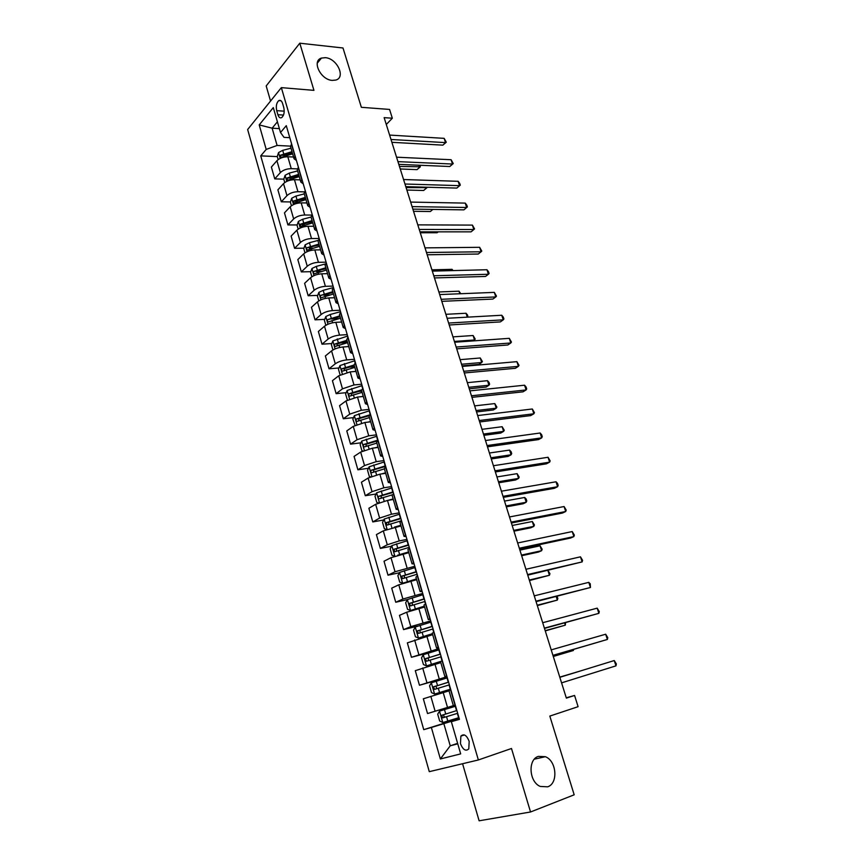 <?xml version="1.0" encoding="UTF-8"?>
<svg xmlns="http://www.w3.org/2000/svg" width="864" height="864" viewBox="0 0 864 864"><rect width="100%" height="100%" fill="white"/><g stroke="black" fill="none" stroke-linecap="round" stroke-linejoin="round"><path stroke-width="1.3" d="M538.391 756.378L545.346 756.702C556.6 760.784 558.479 783.41 547.679 786.823L540.281 786.445C528.995 781.963 527.71 759.37 538.391 756.378M325.35 57.683C337.057 58.342 346.032 77.479 335.804 80.06L332.273 80.395C320.674 79.931 311.461 60.826 321.462 58.072L325.35 57.683M469.184 741.366C466.657 735.188 463.892 733.439 460.89 736.096L460.458 743.645C462.974 749.833 465.75 751.583 468.785 748.904L469.184 741.366M462.575 763.722L479.12 820.8L530.539 811.987L574.182 794.804L549.817 716.094L578.102 706.676L574.571 695.466L566.255 697.788M247.644 129.524L429.278 771.66L478.364 759.964L281.34 87.631L247.644 129.524M281.34 87.631L313.945 90.364L299.786 43.2L266.188 85.957L270.562 101.034M299.786 43.2L342.997 47.984L361.357 107.309L389.567 109.436L392.332 118.217L384.134 117.634L566.363 698.123L574.571 695.466M276.707 110.646L277.895 114.707C278.813 117.45 280.109 118.4 281.772 117.558C284.018 115.387 284.688 112.05 283.792 107.557L282.593 103.475C281.675 100.764 280.4 99.814 278.759 100.624C276.491 102.794 275.81 106.132 276.707 110.646L284.234 111.175M277.409 121.824L272.128 128.185L277.106 145.454L266.209 149.418L260.744 155.876L423.749 729.659L459.194 718.492M266.209 149.418L259.211 124.913L273.294 107.611L280.508 132.505L284.018 137.365L289.796 137.678M459.346 719.032L451.343 721.688L459.443 719.356L286.286 125.68L280.508 132.505M451.343 721.688L460.674 753.894L440.359 758.97L431.363 727.466L423.749 729.659M530.539 811.987L511.488 748.494L478.364 759.964M386.284 124.492L392.332 118.217M279.385 128.617L272.128 128.185L259.211 124.913M457.618 743.353L450.23 745.805L457.758 743.828M290.466 146.124L277.106 145.454M293.555 157.01L287.809 156.762C283.241 156.827 279.601 158.144 276.923 160.704L271.382 167.065L274.763 178.88L283.792 179.161L284.764 182.542M297.324 168.88L291.265 168.653C286.686 168.75 283.046 170.068 280.346 172.595L274.763 178.88M300.208 179.874L294.462 179.69C289.883 179.82 286.232 181.127 283.511 183.632L277.895 189.842L281.308 201.787L290.434 201.949M304.398 191.862L297.95 191.711C293.36 191.862 289.699 193.18 286.967 195.653L281.308 201.787M306.936 202.964L301.19 202.867C296.59 203.04 292.918 204.358 290.174 206.798L284.472 212.857L287.917 224.921L297.14 224.953M311.72 215.071L304.711 215.006C300.11 215.212 296.428 216.518 293.663 218.938L287.917 224.921M313.729 226.292L307.973 226.271C303.372 226.498 299.678 227.815 296.892 230.202L291.114 236.11L294.592 248.292L303.923 248.206M319.205 238.507L311.526 238.54C306.925 238.799 303.221 240.106 300.424 242.471L294.592 248.292M320.598 249.858L314.831 249.923C310.219 250.204 306.504 251.51 303.685 253.843L297.832 259.589L301.342 271.901L310.781 271.674M326.106 262.17L318.427 262.31C313.816 262.624 310.09 263.93 307.249 266.231L301.342 271.901M327.499 273.661L321.764 273.812C317.142 274.147 313.405 275.454 310.554 277.733L304.603 283.316L308.156 295.747L317.704 295.391M333.072 286.081L325.393 286.33C320.771 286.697 317.023 288.004 314.15 290.25L308.156 295.747M334.53 297.724L328.763 297.95C324.13 298.339 320.371 299.646 317.488 301.86L311.45 307.282L315.047 319.842L324.713 319.345M340.124 310.23L332.424 310.597C327.802 311.018 324.032 312.325 321.116 314.507L315.047 319.842M341.615 322.024L335.837 322.337C331.193 322.79 327.424 324.097 324.497 326.246L318.373 331.495L322.002 344.196L331.798 343.537M347.242 334.638L339.541 335.124C334.897 335.599 331.106 336.906 328.169 339.023L322.002 344.196M348.764 346.583L342.976 346.982C338.342 347.49 334.541 348.797 331.571 350.892L325.361 355.968L329.033 368.788L338.958 367.978M354.434 359.305L346.723 359.899C342.079 360.439 338.267 361.746 335.286 363.798L329.033 368.788M355.99 371.39L350.201 371.887L338.731 375.786L332.424 380.689L336.128 393.649L346.205 392.666M361.703 384.221L353.992 384.934L342.479 388.832L336.128 393.649M363.29 396.468L357.502 397.051L345.956 400.95L339.563 405.67L343.31 418.759L353.538 417.614M369.047 409.406L361.325 410.249L349.747 414.137L343.31 418.759M370.678 421.816L364.878 422.485L353.268 426.373L346.777 430.909L350.557 444.139L360.947 442.811M376.466 434.862L368.744 435.823L357.091 439.7L350.557 444.139M378.14 447.422L372.33 448.2L360.655 452.077L354.067 456.419L357.89 469.8L368.453 468.266M383.972 460.577L376.24 461.668L364.522 465.545L357.89 469.8M385.679 473.31L379.868 474.174L368.118 478.051L361.433 482.209L365.299 495.72L376.056 493.992M391.554 486.583L383.821 487.804L372.028 491.67L365.299 495.72M393.293 499.478L387.482 500.44L375.656 504.306L368.885 508.27L372.784 521.932L383.735 519.977M399.222 512.86L391.478 514.21L379.62 518.076L372.784 521.932M401.004 525.928L383.292 530.852L376.412 534.6L380.354 548.413L391.522 546.232M406.966 539.417L399.222 540.918L387.288 544.763L380.354 548.413M408.791 552.668L390.992 557.68L384.016 561.233L388.001 575.186L399.406 572.767M414.796 566.276L395.042 571.752L388.001 575.186M416.664 579.69L398.79 584.809L391.705 588.146L395.734 602.251L407.398 599.573M422.712 593.428L402.883 599.033L395.734 602.251M424.613 607.025L406.674 612.23L399.481 615.352L403.553 629.618L417.82 626.076M430.726 620.87L410.81 626.616L403.553 629.618M432.67 634.651L407.344 642.859L411.458 657.288L436.957 650.473M438.815 648.626L411.458 657.288M440.802 662.591L415.292 670.669L419.461 685.26L447.185 677.322M447.001 676.685L419.461 685.26M449.032 690.833L423.328 698.792L427.54 713.545L455.285 705.067L427.54 713.545M459.281 718.794L443.848 723.665L450.23 745.805L440.359 758.97M291.589 143.856L290.542 146.686L294.052 158.738L296.46 160.531M260.744 155.876L277.301 156.6M358.69 391.457L361.746 391.165M349.369 367.124L354.618 366.692M340.438 342.965L347.566 342.479M331.83 318.967L339.034 318.6M323.676 295.164L329.983 294.926M316.213 271.555L321.257 271.436M309.15 248.152L312.811 248.119M302.26 224.975L304.603 224.986M295.51 202.036L296.741 202.057M295.121 155.952L294.052 158.738M298.393 167.184L297.313 169.927L300.856 182.11L303.242 183.805M301.957 179.399L300.856 182.11M305.273 190.739L304.15 193.406L307.735 205.708L310.1 207.328M308.869 203.094L307.735 205.708M312.217 214.553L311.062 217.134L314.68 229.565L317.034 231.077M315.857 227.027L314.68 229.565M319.226 238.615L318.038 241.099L321.7 253.66L324.032 255.085M322.909 251.219L321.7 253.66M326.322 262.926L325.102 265.324L328.795 278.014L331.106 279.342M330.037 275.659L328.795 278.014M333.482 287.485L332.23 289.796L335.966 302.627L338.256 303.847M337.241 300.37L335.966 302.627M340.729 312.314L339.433 314.539L343.202 327.499L345.481 328.622M344.52 325.328L343.202 327.499M348.052 337.414L346.712 339.53L350.525 352.642L352.782 353.646M351.886 350.568L350.525 352.642M355.45 362.772L354.067 364.802L357.934 378.043L360.158 378.95M359.327 376.078L357.934 378.043M362.923 388.411L361.508 390.334L365.407 403.726L367.621 404.525M366.844 401.857L365.407 403.726M370.483 414.331L369.025 416.156L372.967 429.689L375.16 430.369M374.447 427.918L372.967 429.689M378.119 440.532L376.628 442.249L380.614 455.933L382.784 456.494M382.126 454.27L380.614 455.933M385.852 467.014L384.307 468.623L388.336 482.458L390.485 482.911M389.902 480.902L388.336 482.458M393.66 493.798L392.083 495.299L396.155 509.285L398.272 509.609M397.753 507.838L396.155 509.285M401.555 520.873L399.935 522.256L404.05 536.404L406.145 536.609M405.702 535.075L404.05 536.404M409.536 548.251L407.873 549.526L412.031 563.825L414.104 563.9M413.726 562.604L412.031 563.825M417.614 575.932L415.897 577.098L420.109 591.548L422.161 591.505M421.848 590.458L420.109 591.548M425.779 603.936L424.019 604.973L428.285 619.596L430.294 619.412M430.067 618.624L428.285 619.596M434.041 632.254L432.238 633.161L436.536 647.957L438.534 647.644M438.372 647.104L436.536 647.957M442.39 660.895L426.535 665.885L440.996 661.424M446.774 675.907L444.895 676.631L446.861 676.188M450.846 689.861L448.934 690.52L453.341 705.65L455.274 705.056L453.341 705.65M431.363 727.466L443.848 723.665M391.878 142.312L442.865 145.141L445.532 142.614L390.992 139.493M444.15 138.348L446.288 142.204L445.532 142.614L444.15 138.348L389.61 135.086M446.288 142.204L442.865 145.141M278.154 159.592L277.258 156.481L278.575 152.561L282.701 150.347L290.995 148.219M400.248 168.977L417.053 169.636L419.569 167.249L418.921 165.208M291.989 151.654L280.476 155.207L280.919 157.486L292.626 153.824M280.476 155.207L283.036 155.326L292.334 152.842M399.449 166.428L420.358 166.795L417.053 169.636M419.872 165.251L420.358 166.795M398.801 164.365L449.809 166.514L452.509 164.03L397.948 161.644M451.116 159.732L453.254 163.577L452.509 164.03L451.116 159.732L396.554 157.194M453.254 163.577L449.809 166.514M405.799 186.635L456.818 188.082L459.562 185.652L404.978 184.021M458.147 181.31L459.724 183.406L460.285 185.144L459.562 185.652L458.147 181.31L403.564 179.528M460.285 185.144L456.818 188.082M412.852 209.131L463.903 209.855L466.668 207.49L412.074 206.626M465.242 203.105L466.819 205.168L467.381 206.917L466.668 207.49L465.242 203.105L410.648 202.09M467.381 206.917L463.903 209.855M283.792 179.172L285.12 175.273L289.278 173.092L297.605 170.932M406.868 190.048L423.673 190.48L426.222 188.147L425.92 187.207M298.62 174.409L287.042 177.984L287.518 180.263L299.257 176.602M287.042 177.984L289.613 178.06L298.955 175.554M406.091 187.596L427 187.65L423.673 190.48M291.438 205.74L290.38 202.09L291.74 198.223L295.92 196.074L304.29 193.882M413.543 211.302L430.358 211.518L432.734 209.412M305.316 197.392L293.674 200.977L294.192 203.278L305.953 199.606M293.674 200.977L296.244 201.02L305.629 198.493M432.886 209.412L430.358 211.518M298.177 229.165L297.043 225.234L298.415 221.4L302.638 219.272L311.04 217.058M420.271 232.762L437.098 232.751L438.167 231.844M312.077 220.601L300.38 224.208L300.92 226.508L312.725 222.847M300.38 224.208L302.951 224.219L312.379 221.659M438.188 231.844L437.098 232.751M419.99 231.844L471.042 231.844L473.85 229.532L419.234 229.446M472.403 225.104L474.552 228.895L473.85 229.532L472.403 225.104L417.798 224.867M304.981 252.828L303.772 248.616L305.165 244.814L309.42 242.719L318.017 240.43M318.902 244.058L307.152 247.676C306.331 249.091 306.526 249.858 307.724 249.988L319.561 246.316M307.152 247.676L319.194 245.063M427.183 254.772L478.256 254.038L481.097 251.78L426.47 252.493M479.639 247.309L481.788 251.089L481.097 251.78L479.639 247.309L425.012 247.871M434.462 277.938L485.536 276.448L488.419 274.255L433.782 275.778M486.95 269.741L488.506 271.706L489.089 273.499L488.419 274.255L486.95 269.741L432.313 271.102M441.806 301.342L492.89 299.074L495.806 296.935L441.158 299.3M494.327 292.378L496.465 296.125L495.806 296.935L494.327 292.378L439.679 294.57M449.226 324.983L500.321 321.916L503.269 319.842L448.621 323.05M501.768 315.252L503.312 317.142L503.906 318.978L503.269 319.842L501.768 315.252L447.12 318.276M456.721 348.851L507.816 344.995L510.808 342.986L456.149 347.047M509.296 338.332L511.434 342.047L510.808 342.986L509.296 338.332L454.637 342.23M311.861 276.739L310.565 272.236L311.99 268.477L316.267 266.393L325.393 263.952M325.804 267.743L313.988 271.382C313.168 272.819 313.362 273.586 314.593 273.704L326.473 270.032M313.988 271.382L326.084 268.704M452.455 270.605L452.056 269.341L431.914 269.827M452.056 269.341L453.082 270.583M318.816 300.899L317.434 296.104L318.87 292.367L323.19 290.326L333.396 287.572M332.77 291.676L320.9 295.337C320.058 296.784 320.274 297.562 321.538 297.67L333.45 293.987M320.9 295.337L333.04 292.594M459.832 293.76L459.011 291.19L438.858 291.967M459.011 291.19L460.782 293.728M340.999 322.056L341.572 321.894M325.836 325.307L324.367 320.209L325.836 316.516L330.188 314.496L340.546 311.688M339.822 315.868L327.877 319.54C327.035 321.008 327.262 321.786 328.558 321.872L340.502 318.2M327.877 319.54L340.07 316.732M467.284 317.164L466.031 313.254L445.878 314.312M466.031 313.254L467.586 315.079L467.921 317.131M347.792 346.648L348.71 346.399M332.932 349.974L331.376 344.574L332.867 340.913L347.652 336.074M346.939 340.297L334.908 344.002C334.087 345.47 334.314 346.248 335.621 346.345L347.62 342.652M336.874 345.751L337.478 343.829L347.177 341.118M334.908 344.002L337.522 343.818L334.94 343.991M454.388 341.42L474.541 339.995L473.116 335.513L452.963 336.874M473.245 340.902L475.232 339.098L473.116 335.513M354.607 371.509L355.925 371.153M340.103 374.9L338.461 369.187L339.973 365.558L354.845 360.72M462.056 365.861L478.904 364.392L481.712 362.513L480.276 357.988L460.112 359.662M354.121 364.986L342.014 368.723C341.204 370.192 341.453 370.98 342.749 371.077L354.823 367.373M344.034 370.483L344.574 368.518L354.348 365.753M461.549 364.241L481.712 362.513L482.393 361.552L480.276 357.988M464.292 372.967L515.387 368.291L518.422 366.347L463.763 371.293M516.888 361.66L519.026 365.342L518.422 366.347L516.888 361.66L462.229 366.422M361.422 396.662L363.204 396.166M347.382 400.064L345.611 394.049L347.144 390.474L362.102 385.614M469.26 388.789L486.097 387.072L488.948 385.247L487.501 380.678L467.327 382.655M361.53 389.902L349.186 393.714C348.408 395.172 348.667 395.96 349.963 396.068L362.092 392.342M351.27 395.485L351.734 393.466L361.595 390.647M468.785 387.288L488.948 385.247L489.607 384.232L489.035 382.406L487.501 380.678M471.938 397.343L523.033 391.824L526.1 389.945L471.452 395.788M524.556 385.204L526.079 386.986L526.694 388.876L526.1 389.945L524.556 385.204L469.908 390.863M368.226 422.096L370.57 421.438M355.061 425.347L352.847 419.18L354.402 415.638L369.446 410.789M476.528 411.944L493.376 409.957L496.249 408.197L494.791 403.585L474.617 405.886M369.781 414.85L356.432 418.954C355.687 420.412 355.957 421.211 357.242 421.33L369.446 417.582M358.582 420.736L359.132 418.597L369.047 415.768M476.086 410.551L496.249 408.197L496.897 407.117L494.791 403.585M479.66 421.956L530.755 415.584L533.866 413.77L479.218 420.53M532.31 408.985L534.438 412.636L533.866 413.77L532.31 408.985L477.662 415.562M374.987 447.844L378.011 446.99M362.826 450.922L361.919 450.716L360.148 444.582L361.735 441.072L376.866 436.212M483.862 435.326L500.71 433.069L503.626 431.374L502.146 426.719L481.982 429.332M378 440.1L363.766 444.474C363.031 445.932 363.323 446.72 364.608 446.85L376.877 443.081M365.98 446.267L366.304 444.139L377.633 440.867M483.462 434.052L503.626 431.374L504.263 430.229L502.146 426.719M487.469 446.828L538.553 439.582L541.706 437.843L487.069 445.543M540.13 433.004L541.631 434.711L542.257 436.644L541.706 437.843L540.13 433.004L485.492 440.521M381.65 473.915L385.528 472.802M370.667 476.788L369.317 476.453L367.535 470.254L369.144 466.787L384.361 461.916M491.27 458.935L508.118 456.408L511.078 454.777L509.587 450.079L489.413 453.017M385.506 465.847L371.174 470.264C370.472 471.712 370.764 472.511 372.049 472.651L384.383 468.86M373.464 472.068L373.928 469.778L385.668 466.398M490.914 457.78L511.078 454.777L511.693 453.568L511.099 451.688L509.587 450.079M495.364 471.949L546.437 463.828L549.623 462.154L494.996 470.804M548.035 457.272L550.163 460.879L549.623 462.154L548.035 457.272L493.409 465.728M392.429 499.619L393.271 499.381M388.174 500.332L393.131 498.906M378.583 502.945L376.801 502.459L374.998 496.195L376.639 492.772L391.943 487.901M498.755 482.782L515.603 479.974L518.594 478.397L517.093 473.656L496.93 476.939M393.098 491.875L378.659 496.325C377.978 497.772 378.281 498.571 379.577 498.722L392.234 494.845M381.035 498.139L381.445 495.785L393.239 492.361M498.431 481.745L518.594 478.397L519.199 477.133L517.093 473.656M503.334 497.351L554.396 488.311L557.626 486.713L503.021 496.336M556.016 481.777L557.507 483.397L558.144 485.374L557.626 486.713L556.016 481.777L501.401 491.206M398.704 526.349L400.928 525.701M394.34 527.159L400.81 525.28M386.575 529.416L384.361 528.746L382.536 522.418L384.21 519.037L399.6 514.156M400.766 518.173L386.23 522.666L387.18 525.074L401.512 520.711M506.315 506.855L523.163 503.766L526.198 502.265L524.664 497.47L504.511 501.088M388.692 524.491L388.735 522.212L400.896 518.605M506.034 505.948L526.198 502.265L526.77 500.926L526.165 499.014L524.664 497.47M511.391 523.001L562.432 513.054L565.704 511.52L511.11 522.137M564.084 506.542L566.212 510.106L565.704 511.52L564.084 506.542L509.49 516.953M519.523 548.932L570.553 538.034L573.869 536.587L519.296 548.219M572.238 531.554L574.355 535.097L573.869 536.587L572.238 531.554L517.655 542.981M527.753 575.143L582.12 561.913L527.569 574.571M580.468 556.826L582.584 560.347L582.12 561.913L580.468 556.826L525.917 569.279M536.069 601.625L590.458 587.488L535.939 601.204M588.784 582.358L590.231 583.794L590.458 587.488L588.784 582.358L534.254 595.858M397.634 555.196L408.575 551.945M404.546 553.522L408.683 552.301M394.632 556.178L392.008 555.314L390.172 548.921L391.856 545.584L407.344 540.702M408.521 544.763L393.876 549.299L394.859 551.718L409.277 547.322M513.95 531.176L530.788 527.785L533.866 526.36L532.321 521.521L512.168 525.485M396.446 551.124L396.382 548.802L408.629 545.13M513.702 530.399L533.866 526.36L534.427 524.945L532.321 521.521M415.163 567.529L399.589 572.422L397.872 575.705L399.74 582.185L402.71 583.232L416.426 578.902M409.277 581.332L416.513 579.204M416.362 571.633L401.62 576.212L402.635 578.653L417.118 574.236M521.662 555.736L538.499 552.053L541.609 550.692L540.054 545.81L519.901 550.13M404.287 578.048L404.482 575.489L416.459 571.946M521.456 555.088L541.609 550.692L542.16 549.212L540.054 545.81M423.079 594.659L407.419 599.551L405.67 602.791L407.549 609.336L410.562 610.481L424.364 606.161M410.562 610.481L424.44 606.388M424.289 598.806L409.439 603.428L410.486 605.88L425.056 601.43M529.448 580.543L549.428 575.273L547.895 570.456M412.236 605.264L412.333 602.64L424.364 599.054M529.286 580.025L549.428 575.273L549.958 573.718L547.97 570.445M431.071 622.08L415.325 626.972L413.543 630.169L415.444 636.79L418.511 638.032L432.389 633.712M418.511 638.032L432.443 633.884M432.302 626.281L417.344 630.947L418.424 633.398L433.069 628.927M537.311 605.599L557.334 600.091L556.2 596.56M420.282 632.783L419.828 630.32L432.356 626.465M537.192 605.221L557.334 600.091L557.842 598.471L557.064 596.344M544.471 628.398L598.871 613.343L544.385 628.128M597.186 608.148L599.292 611.615L598.871 613.343L597.186 608.148L542.689 622.728M423.263 654.793L426.46 665.852L423.436 664.546L421.513 657.86L423.317 654.707L439.16 649.814M440.402 654.059L425.336 658.768L426.46 661.23L441.18 656.737M545.26 630.904L565.315 625.169L564.602 622.933M428.458 660.582L428.285 657.85L440.435 654.178M545.184 630.666L565.315 625.169L565.553 622.674M552.971 655.463L607.381 639.457L552.928 655.344M605.675 634.219L607.781 637.654L607.381 639.457L605.675 634.219L551.221 649.879M447.336 677.851L431.395 682.754L429.559 685.843L431.503 692.615L434.657 694.051L450.641 689.148M434.657 694.051L450.652 689.191M448.589 682.139L433.426 686.891L434.581 689.375L449.388 684.85M553.284 656.478L573.372 650.495L573.08 649.588M436.784 688.684L435.899 686.178L448.61 682.193M553.252 656.381L573.372 650.495L573.664 649.415M615.978 665.852L616.356 663.973L614.25 660.55L559.829 677.311L614.25 660.55L615.978 665.852L561.568 682.862M439.571 711.104L455.609 706.201L439.571 711.104L437.702 714.15L439.668 720.986L442.865 722.542L458.946 717.628M457.358 713.383L445.392 717.023C443.858 716.904 443.426 716.083 444.074 714.571L441.601 715.338L442.789 717.833L457.358 713.383L458.622 717.736M579.938 671.112L559.764 677.117M456.872 710.543L441.601 715.338M580.046 671.08L559.775 677.138M291.265 168.653L287.809 156.762M297.95 191.711L294.462 179.69M304.711 215.006L301.19 202.867M311.526 238.54L307.973 226.271M318.427 262.31L314.831 249.923M325.393 286.33L321.764 273.812M332.424 310.597L328.763 297.95M339.541 335.124L335.837 322.337M346.723 359.899L342.976 346.982M353.992 384.934L350.201 371.887M361.325 410.249L357.502 397.051M368.744 435.823L364.878 422.485M376.24 461.668L372.33 448.2M383.821 487.804L379.868 474.174M391.478 514.21L387.482 500.44M399.222 540.918L395.183 526.997M407.052 567.907L402.97 553.835M414.968 595.199L410.843 580.964M422.971 622.793L418.792 608.407M431.06 650.689L426.838 636.142M439.236 678.899L434.97 664.189M447.509 707.432L443.2 692.561M280.346 172.595L276.923 160.704M294.948 156.157L291.416 144.061M301.784 179.593L298.22 167.378M286.967 195.653L283.511 183.632M308.686 203.278L305.089 190.933M293.663 218.938L290.174 206.798M315.662 227.221L312.034 214.736M300.424 242.471L296.892 230.202M322.715 251.402L319.043 238.788M307.249 266.231L303.685 253.843M329.843 275.843L326.128 263.099M314.15 290.25L310.554 277.733M337.046 300.532L333.299 287.658M321.116 314.507L317.488 301.86M344.326 325.501L340.535 312.487M328.169 339.023L324.497 326.246M351.68 350.73L347.846 337.576M335.286 363.798L331.571 350.892M359.122 376.229L355.244 362.934M342.479 388.832L338.731 375.786M366.638 401.998L362.718 388.562M349.747 414.137L345.956 400.95M374.242 428.058L370.278 414.472M357.091 439.7L353.268 426.373M381.92 454.399L377.914 440.672M364.522 465.545L360.655 452.077M389.686 481.032L385.636 467.143M372.028 491.67L368.118 478.051M397.537 507.956L393.444 493.916M379.62 518.076L375.656 504.306M405.475 535.183L401.339 520.992M387.288 544.763L383.292 530.852M413.5 562.712L409.32 548.359M395.042 571.752L390.992 557.68M421.621 590.555L417.388 576.04M402.883 599.033L398.79 584.809M429.829 618.71L425.552 604.033M410.81 626.616L406.674 612.23M438.134 647.19L433.804 632.34M418.824 654.502L414.644 639.965M446.537 675.994L442.163 660.971M426.924 682.7L422.701 668.002M455.036 705.132L450.608 689.936M435.121 711.223L430.844 696.352M283.511 115.085L277.895 114.707M278.543 152.658L280.195 158.393M284.321 155.974L284.623 156.989M282.701 150.347L283.694 153.792M285.088 175.37L286.816 181.364M290.92 178.772L291.265 179.96M289.278 173.092L290.282 176.569M291.708 198.32L293.501 204.574M297.583 201.798L297.972 203.159M295.92 196.074L296.946 199.584M298.382 221.497L300.262 228.01M304.312 225.061L304.754 226.595M302.638 219.272L303.664 222.826M305.132 244.912L307.087 251.694M311.116 248.562L311.602 250.279M309.42 242.719L310.457 246.305M311.947 268.564L313.988 275.627M317.984 272.311L318.524 274.201M316.267 266.393L317.315 270.022M318.838 292.464L320.954 299.797M324.918 296.298L325.523 298.372M323.19 290.326L324.248 293.987M325.793 316.613L327.996 324.227M340.243 311.764L340.47 312.541M331.927 320.533L332.586 322.79M330.188 314.496L331.258 318.19M332.824 340.999L335.102 348.916M347.36 336.15L347.782 337.63M339.012 345.017L339.725 347.468M337.252 338.915L338.332 342.652M339.93 365.656L342.295 373.853M354.542 360.796L355.18 362.977M346.172 369.76L346.939 372.406M344.39 363.604L345.481 367.373M344.65 368.485L342.068 368.701M347.112 390.56L349.564 399.071M361.811 385.7L362.653 388.616M353.408 394.762L354.229 397.613M351.605 388.541L352.706 392.353M351.853 393.412L349.261 393.66M354.37 415.724L356.908 424.548M369.144 410.864L370.213 414.526M360.709 420.034L361.595 423.079M358.895 413.737L360.007 417.593M359.132 418.597L356.54 418.889M361.692 441.169L364.327 450.295M376.564 436.298L377.698 440.186M368.096 445.565L369.047 448.826M366.26 439.214L367.384 443.102M366.498 444.053L363.895 444.388M369.101 466.873L371.833 476.323M384.059 462.002L385.204 465.934M375.57 471.377L376.574 474.854M373.712 464.951L374.846 468.882M373.928 469.778L371.336 470.156M376.596 492.858L379.415 502.632M391.63 487.987L392.785 491.962M383.119 497.459L384.178 501.152M381.24 490.968L382.385 494.942M381.445 495.785L378.853 496.206M384.167 519.113L387.072 529.222M399.287 514.242L400.464 518.26M390.744 523.832L391.878 527.742M388.843 517.266L390.01 521.284M389.038 522.072L386.446 522.536M391.813 545.659L394.826 556.114M408.964 547.42L409.244 548.402M407.03 540.788L408.208 544.849M398.455 550.487L399.632 554.558M396.533 543.845L397.71 547.916M396.727 548.64L394.124 549.148M399.546 572.497L402.635 583.211M416.804 574.322L417.323 576.072M414.85 567.626L416.048 571.73M406.253 577.433L407.441 581.548M404.309 570.726L405.497 574.83M404.482 575.489L401.879 576.05M407.365 599.627L410.486 610.459M424.742 601.528L425.477 604.066M422.766 594.756L423.976 598.903M414.126 604.67L415.336 608.839M412.171 597.888L413.37 602.046M412.333 602.64L409.73 603.245M415.271 627.059L418.424 637.999M432.756 629.024L433.739 632.372M430.758 622.177L431.989 626.368M422.096 632.21L423.317 636.433M420.109 625.352L421.33 629.554M420.271 630.094L417.658 630.742M440.867 656.834L442.087 661.003M438.847 649.912L440.089 654.145M430.153 660.064L431.384 664.319M428.144 653.13L429.376 657.374M428.285 657.85L425.682 658.552M431.352 682.83L434.57 694.019M449.064 684.947L450.317 689.245M447.023 677.948L448.276 682.236M438.296 688.219L439.549 692.528M436.266 681.21L437.508 685.508M436.396 685.908L433.793 686.664M439.517 711.18L442.778 722.498M455.296 706.298L456.559 710.64M446.537 716.699L447.8 721.051M444.485 709.603L445.738 713.945M445.392 717.023L442.789 717.833M545.346 756.702L534.362 759.175M464.4 734.951L460.89 736.096M444.895 676.631L440.532 661.684M281.059 100.796L278.759 100.624M321.462 58.072L317.25 63.191M344.574 368.518L342.014 368.723M351.734 393.466L349.186 393.714M358.981 418.673L356.432 418.954M366.304 444.139L363.766 444.474M373.702 469.886L371.174 470.264M381.175 495.914L378.659 496.325M388.735 522.212L386.23 522.666M396.382 548.802L393.876 549.299M404.114 575.683L401.609 576.212M411.923 602.845L409.439 603.428M419.828 630.32L417.344 630.947M427.82 658.087L425.336 658.768M435.899 686.178L433.426 686.891"/></g></svg>
